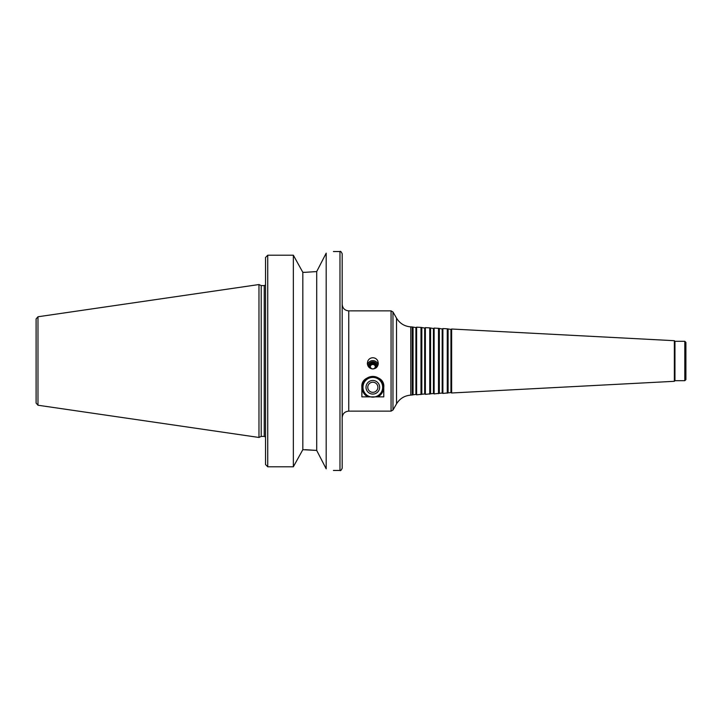 <?xml version="1.0" encoding="UTF-8"?>
<svg xmlns="http://www.w3.org/2000/svg" width="722" height="722" viewBox="0 0 722 722"><rect width="100%" height="100%" fill="white"/><g stroke="black" fill="none" stroke-linecap="round" stroke-linejoin="round"><path stroke-width="1.08" d="M684.808 341.298L685.9 342.39L685.9 379.61L684.808 380.702L684.808 341.298L674.953 341.298L674.953 380.702L674.348 381.306L451.638 392.985L451.638 329.015L450.943 329.422L450.943 392.578L442.884 393.436L442.884 328.564L442.189 328.961L442.189 393.039L434.121 393.896L434.121 328.104L433.426 328.501L433.426 393.499L425.366 394.356L425.366 327.644L424.671 328.041L424.671 393.959L416.612 394.817L416.612 327.183L415.917 327.58L415.917 394.42L410.782 395.124C404.555 395.629 399.808 398.535 396.531 403.86L392.958 410.042L391.062 411.134L391.062 310.866L392.958 311.958L392.958 410.042M415.917 327.58L412.235 326.958L412.235 395.042M413.065 327.436L413.065 394.564M424.671 328.041L420.989 327.409L420.989 394.591M421.819 327.896L421.819 394.104M433.426 328.501L429.743 327.869L429.743 394.131M430.583 328.357L430.583 393.643M442.189 328.961L438.507 328.329L438.507 393.671M439.337 328.817L439.337 393.183M450.943 329.422L447.261 328.79L447.261 393.21M448.1 329.268L448.1 392.732M674.953 341.298L674.348 340.694L674.348 381.306M377.2 366.316A4.377 4.305 -0 0 0 372.823 362.191A4.377 4.305 -0 0 0 368.446 366.316M375.422 368.283A3.24 3.186 -0 0 0 372.823 363.193A3.24 3.186 -0 0 0 370.224 368.283M377.155 366.749A4.377 4.305 -0 0 0 372.823 361.821A4.377 4.305 -0 0 0 368.491 366.749M378.129 364.682A5.469 5.379 -0 0 0 367.516 364.682M372.823 368.969C369.465 368.581 367.642 366.695 367.354 363.292L367.832 361C368.852 358.933 370.512 357.841 372.823 357.742C375.133 357.841 376.794 358.933 377.814 361L378.292 363.292C378.003 366.695 376.18 368.581 372.823 368.969M375.332 366.677A2.527 2.482 -0 0 0 370.314 366.677M372.823 363.897A2.527 2.482 -0 0 0 370.296 366.379A2.527 2.482 -0 0 0 372.823 368.87A2.527 2.482 -0 0 0 375.35 366.379A2.527 2.482 -0 0 0 372.823 363.897M372.823 377.416A9.855 9.855 0 0 0 364.294 392.199A9.855 9.855 0 0 0 381.351 392.199A9.855 9.855 0 0 0 372.823 377.416M377.859 396.865A10.839 10.839 0 0 0 372.823 376.433A10.839 10.839 0 0 0 367.787 396.865L361.875 396.865L361.875 387.272C360.431 373.4 385.214 373.4 383.77 387.272L383.77 396.865L367.787 396.865M372.823 382.218A5.054 5.054 0 0 0 368.446 389.799A5.054 5.054 0 0 0 377.2 389.799A5.054 5.054 0 0 0 372.823 382.218M372.823 380.458A6.823 6.823 0 0 0 366.92 390.683A6.823 6.823 0 0 0 378.725 390.683A6.823 6.823 0 0 0 372.823 380.458M326.191 253.16C335.757 251.048 335.757 251.048 326.191 253.16L316.705 271.571L305.28 272.311L316.705 271.571L316.705 450.429L326.191 468.84C335.757 470.952 335.757 470.952 326.191 468.84L326.191 253.16M305.28 272.311L302.825 272.311L293.349 255.209L267.736 255.209L265.543 257.474L265.543 464.526L267.736 466.791L293.349 466.791L302.825 449.689L316.705 450.429L305.28 449.689M267.736 466.791L267.736 255.209L293.349 255.209L293.349 466.791M265.543 283.493L265.543 257.474M302.825 272.311L302.825 449.689M265.543 464.526L265.543 438.507M37.977 316.768L36.1 318.934L36.1 403.066L37.977 405.232L258.972 437.46L258.972 284.54L37.977 316.768L37.977 405.232M258.972 284.54L261.211 285.578L261.211 436.422L258.972 437.46M342.174 361L342.174 468.28C341.181 470.338 340.45 471.069 339.981 470.464L339.981 251.536C340.45 250.931 341.181 251.662 342.174 253.72L342.174 361M36.1 331.443L36.1 390.557M412.235 326.958L410.782 326.876C404.555 326.371 399.808 323.465 396.531 318.14L396.531 403.86M410.782 326.876L410.782 395.124M391.062 310.866L348.744 310.866L348.744 411.134L391.062 411.134M261.211 285.578L264.234 285.578L264.234 436.422L265.543 437.018M396.531 318.14L392.958 311.958M415.917 394.42L416.612 394.817M420.989 327.409L416.612 327.183M424.671 393.959L425.366 394.356M429.743 327.869L425.366 327.644M433.426 393.499L434.121 393.896M438.507 328.329L434.121 328.104M442.189 393.039L442.884 393.436M447.261 328.79L442.884 328.564M450.943 392.578L451.638 392.985M674.348 340.694L451.638 329.015M674.953 380.702L684.808 380.702M333.411 470.464L339.981 470.464M333.411 251.536L339.981 251.536M261.211 436.422L264.234 436.422M264.234 285.578L265.543 284.982M348.744 411.134C344.746 411.522 342.562 413.715 342.174 417.704M348.744 310.866C344.746 310.478 342.562 308.285 342.174 304.296"/></g></svg>
